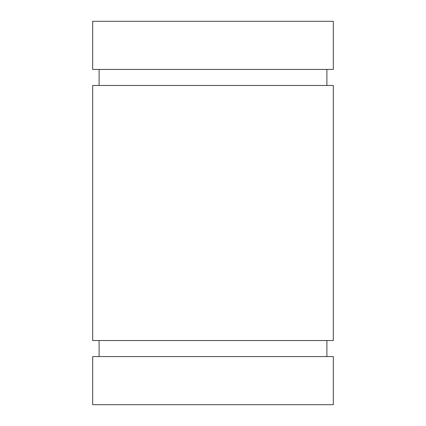 <?xml version="1.0" encoding="UTF-8"?>
<svg xmlns="http://www.w3.org/2000/svg" width="426" height="426" viewBox="0 0 426 426"><rect width="100%" height="100%" fill="white"/><g stroke="black" fill="none" stroke-linecap="round" stroke-linejoin="round"><path stroke-width="0.64" d="M326.896 85.466L326.896 69.427M99.104 85.466L99.104 69.427M99.104 340.534L99.104 356.573M326.896 340.534L326.896 356.573M333.313 404.7L92.687 404.7L92.687 356.573L333.313 356.573L333.313 404.7M333.313 69.427L92.687 69.427L92.687 21.3L333.313 21.3L333.313 69.427M333.313 340.534L92.687 340.534L92.687 85.466L333.313 85.466L333.313 340.534"/></g></svg>
